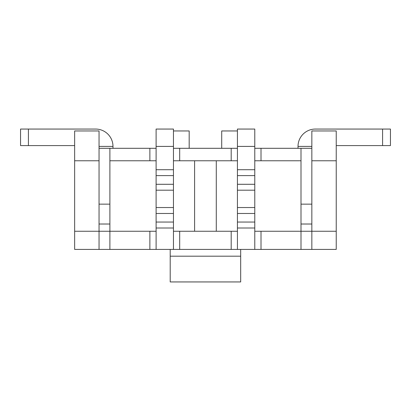 <?xml version="1.0" encoding="UTF-8"?>
<svg xmlns="http://www.w3.org/2000/svg" width="411" height="411" viewBox="0 0 411 411"><rect width="100%" height="100%" fill="white"/><g stroke="black" fill="none" stroke-linecap="round" stroke-linejoin="round"><path stroke-width="0.62" d="M109.891 160.773L149.871 160.773L149.871 148.304L109.891 148.304L109.891 231.254L149.871 231.254L149.871 249.415L74.648 249.415L74.648 160.773L99.046 160.773L99.046 249.415M254.779 227.997L237.43 227.997L237.43 129.059L254.779 129.059L254.779 249.415L149.871 249.415M300.996 160.773L300.996 148.304L261.011 148.304L261.011 160.773L300.996 160.773L300.996 231.254L261.011 231.254L261.011 249.415L254.779 249.415M261.011 160.773L254.779 160.773M74.648 160.773L74.648 130.955L99.046 130.955L99.046 160.773M74.648 231.254L109.891 231.254L109.891 249.415M254.779 231.254L261.011 231.254M336.234 231.254L336.234 249.415L300.996 249.415L300.996 231.254L336.234 231.254L336.234 130.955L311.841 130.955L311.841 160.773L336.234 160.773M237.43 148.304L179.689 148.304L179.689 160.773L173.457 160.773M254.779 148.304L261.011 148.304M311.841 148.304L300.996 148.304M99.046 148.304L109.891 148.304M149.871 148.304L156.108 148.304M173.457 148.304L179.689 148.304M300.996 249.415L261.011 249.415M149.871 231.254L156.108 231.254L156.108 129.059L173.457 129.059L173.457 249.415M173.457 231.254L179.689 231.254L179.689 249.415M179.689 231.254L231.193 231.254L231.193 249.415M231.193 231.254L237.43 231.254L237.43 249.415M216.284 231.254L216.284 160.773M194.598 160.773L194.598 231.254M156.108 231.254L156.108 249.415M109.891 204.144L99.046 204.144M311.841 160.773L311.841 249.415M156.108 160.773L149.871 160.773M300.996 204.144L311.841 204.144M179.689 160.773L231.193 160.773L231.193 148.304M237.43 160.773L231.193 160.773M237.43 227.997L237.43 231.254M221.709 148.304L221.709 130.955L237.43 130.955M189.178 148.304L189.178 130.955L173.457 130.955M240.682 249.415L240.682 281.941L170.205 281.941L170.205 249.415M173.457 146.408L156.108 146.408M173.457 169.717L156.108 169.717M173.457 175.615L156.108 175.615M173.457 184.287L156.108 184.287M173.457 190.185L156.108 190.185M173.457 207.534L156.108 207.534M173.457 213.479L156.108 213.479M173.457 222.053L156.108 222.053M173.457 227.997L156.108 227.997M254.779 146.408L237.43 146.408M254.779 169.717L237.43 169.717M254.779 175.615L237.43 175.615M254.779 184.287L237.43 184.287M254.779 190.185L237.43 190.185M254.779 207.534L237.43 207.534M254.779 213.479L237.43 213.479M254.779 222.053L237.43 222.053M311.841 146.408L298.016 146.408A17.349 17.349 0 0 1 315.36 129.059L390.45 129.059L390.45 145.592L382.59 145.592L382.59 129.059M336.234 145.592L382.59 145.592M298.016 148.304L298.016 146.408M74.648 145.592L20.55 145.592L20.55 129.059L95.64 129.059A17.349 17.349 0 0 1 112.984 146.408L112.984 148.304M99.046 146.408L112.984 146.408M240.682 256.192L170.205 256.192M311.841 224.016L300.996 224.016M28.41 145.592L28.41 129.059M99.046 224.016L109.891 224.016"/></g></svg>

